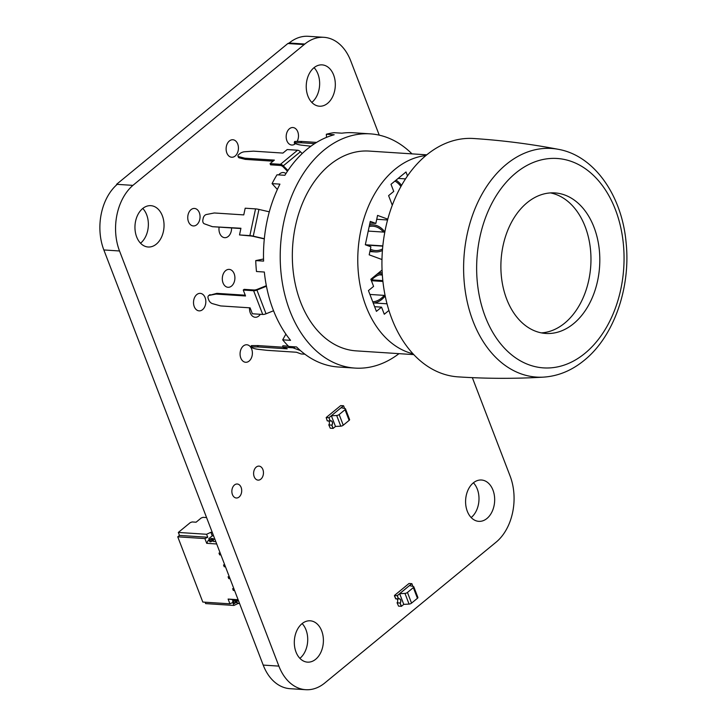 <?xml version="1.0" encoding="UTF-8"?>
<svg xmlns="http://www.w3.org/2000/svg" width="726" height="726" viewBox="0 0 726 726"><rect width="100%" height="100%" fill="white"/><g stroke="black" fill="none" stroke-linecap="round" stroke-linejoin="round"><path stroke-width="1.09" d="M472.336 377.647L510.106 476.047A48.324 33.868 -86.3 0 1 496.067 542.195L324.785 682.985A48.324 33.868 -86.3 0 1 305.719 689.7A48.324 33.868 -86.3 0 1 278.884 666.114L119.527 250.978A48.324 33.868 -86.3 0 1 133.566 184.821L304.838 44.032A48.324 33.868 -86.3 0 1 323.914 37.316A48.324 33.868 -86.3 0 1 350.749 60.911L379.244 135.154M305.719 689.7L290.037 688.684A48.324 33.868 -86.3 0 1 263.202 665.089L103.845 249.953A48.324 33.868 -86.3 0 1 117.231 184.359M303.532 44.54L287.859 43.524L116.577 184.313L132.259 185.33M287.859 43.524L289.157 43.015L304.838 44.032M289.157 43.015A48.324 33.868 -86.3 0 1 308.232 36.3L323.914 37.316M299.883 658.346A20.709 14.52 93.7 0 0 306.018 629.896A20.709 14.52 93.7 0 0 302.143 623.58M321.7 630.912A20.709 14.52 93.7 0 0 310.202 620.803A20.709 14.52 93.7 0 0 294.366 640.532A20.709 14.52 93.7 0 0 307.506 662.139A20.709 14.52 93.7 0 0 320.965 652.12A20.709 14.52 93.7 0 0 321.7 630.912M241.132 487.427A7.015 4.919 93.7 0 0 237.239 484.006A7.015 4.919 93.7 0 0 231.875 490.685A7.015 4.919 93.7 0 0 236.331 498A7.015 4.919 93.7 0 0 240.887 494.606A7.015 4.919 93.7 0 0 241.132 487.427M262.885 469.55A7.015 4.919 93.7 0 0 258.991 466.119A7.015 4.919 93.7 0 0 253.628 472.798A7.015 4.919 93.7 0 0 258.084 480.122A7.015 4.919 93.7 0 0 262.64 476.728A7.015 4.919 93.7 0 0 262.885 469.55M251.668 349.052A8.766 6.144 93.7 0 0 246.804 344.768A8.766 6.144 93.7 0 0 240.097 353.126A8.766 6.144 93.7 0 0 245.66 362.274A8.766 6.144 93.7 0 0 251.359 358.027A8.766 6.144 93.7 0 0 251.668 349.052M205.113 297.651A8.766 6.144 93.7 0 0 200.249 293.368A8.766 6.144 93.7 0 0 193.543 301.717A8.766 6.144 93.7 0 0 199.106 310.864A8.766 6.144 93.7 0 0 204.805 306.626A8.766 6.144 93.7 0 0 205.113 297.651M140.526 243.21A20.709 14.52 93.7 0 0 146.661 214.76A20.709 14.52 93.7 0 0 142.786 208.453M162.343 215.776A20.709 14.52 93.7 0 0 150.845 205.667A20.709 14.52 93.7 0 0 135.009 225.396A20.709 14.52 93.7 0 0 148.149 247.003A20.709 14.52 93.7 0 0 161.608 236.985A20.709 14.52 93.7 0 0 162.343 215.776M249.553 307.806A8.975 6.289 93.7 0 0 255.243 317.271A8.975 6.289 93.7 0 0 260.325 314.285M199.341 212.718A8.766 6.144 93.7 0 0 194.468 208.444A8.766 6.144 93.7 0 0 187.771 216.793A8.766 6.144 93.7 0 0 193.334 225.94A8.766 6.144 93.7 0 0 199.024 221.693A8.766 6.144 93.7 0 0 199.341 212.718M234.171 273.766A8.975 6.289 93.7 0 0 229.189 269.382A8.975 6.289 93.7 0 0 222.328 277.931A8.975 6.289 93.7 0 0 228.018 287.296A8.975 6.289 93.7 0 0 233.854 282.949A8.975 6.289 93.7 0 0 234.171 273.766M471.156 517.547A20.709 14.52 93.7 0 0 477.3 489.106A20.709 14.52 93.7 0 0 473.425 482.79M492.972 490.123A20.709 14.52 93.7 0 0 481.474 480.013A20.709 14.52 93.7 0 0 465.647 499.742A20.709 14.52 93.7 0 0 478.788 521.35A20.709 14.52 93.7 0 0 492.237 511.322A20.709 14.52 93.7 0 0 492.972 490.123M219.134 227.12A8.975 6.289 93.7 0 0 224.697 237.683A8.975 6.289 93.7 0 0 231.576 227.928M237.711 144.02A8.766 6.144 93.7 0 0 232.846 139.746A8.766 6.144 93.7 0 0 226.14 148.095A8.766 6.144 93.7 0 0 231.712 157.243A8.766 6.144 93.7 0 0 237.402 152.995A8.766 6.144 93.7 0 0 237.711 144.02M285.944 173.568A8.975 6.289 93.7 0 0 283.321 172.534A8.975 6.289 93.7 0 0 278.684 174.902M297.134 141.434A8.766 6.144 93.7 0 0 297.769 131.805A8.766 6.144 93.7 0 0 292.905 127.531A8.766 6.144 93.7 0 0 286.198 135.88A8.766 6.144 93.7 0 0 291.761 145.028A8.766 6.144 93.7 0 0 295.418 143.648M311.808 102.42A20.709 14.52 93.7 0 0 317.943 73.97A20.709 14.52 93.7 0 0 314.068 67.654M333.624 74.987A20.709 14.52 93.7 0 0 322.117 64.877A20.709 14.52 93.7 0 0 306.29 84.606A20.709 14.52 93.7 0 0 319.431 106.214A20.709 14.52 93.7 0 0 332.88 96.186A20.709 14.52 93.7 0 0 333.624 74.987M413.793 586.78L417.886 597.453A2.069 0.808 159 0 1 417.432 598.297L411.551 603.125L407.449 592.452L413.33 587.615A2.069 0.808 159 0 0 413.793 586.78A2.069 0.808 159 0 0 413.375 586.499L409.419 585.601L399.572 593.705L404.972 593.414L409.065 604.086L403.765 604.368M407.449 592.452A2.069 0.808 159 0 1 404.972 593.414M411.551 603.125A2.069 0.808 159 0 1 409.065 604.086M394.499 596.037L395.715 598.723L394.645 595.919M401.414 606.319L398.565 606.128L397.113 602.861L400.162 603.052L401.414 606.319L403.765 604.386L399.672 593.705L397.313 595.647L398.565 598.905A2.441 1.715 -86.3 0 1 399.291 598.732A2.441 1.715 -86.3 0 1 400.788 600.402A2.441 1.715 -86.3 0 1 400.162 603.052M411.869 583.677L409.419 585.601L411.869 583.677L412.922 586.399M398.565 598.905L397.213 595.638L399.672 593.705M397.313 595.647L411.778 583.668L409.019 583.486L394.463 595.456L397.213 595.638L398.465 598.896L395.715 598.723L394.463 595.456M401.315 606.31L400.062 603.052L401.315 606.31M400.126 602.97A2.35 1.652 93.7 0 0 400.688 600.42A2.35 1.652 93.7 0 0 399.255 598.85A2.35 1.652 93.7 0 0 398.601 598.995L395.552 598.796L398.556 598.877A2.487 1.742 -86.3 0 1 399.264 598.714A2.487 1.742 -86.3 0 1 400.779 600.393A2.487 1.742 -86.3 0 1 400.171 603.088L397.077 602.771A2.35 1.652 93.7 0 0 396.841 598.877M397.077 602.771L400.171 603.088M326.174 417.541L340.73 405.58L343.48 405.752L328.923 417.722L326.174 417.541L327.226 420.79L330.276 420.989A2.441 1.715 -86.3 0 1 331.002 420.817A2.441 1.715 -86.3 0 1 332.49 422.487A2.441 1.715 -86.3 0 1 331.864 425.146L328.824 424.946L330.266 428.222L333.025 428.394L331.773 425.137L333.116 428.404L331.864 425.146L328.787 424.855A2.35 1.652 93.7 0 0 328.551 420.962M328.923 417.722L330.176 420.98L328.923 417.722L331.374 415.789L328.923 417.722M341.129 407.694L331.283 415.789L336.673 415.499A2.069 0.808 -21 0 0 339.16 414.537L345.041 409.709A2.069 0.808 -21 0 0 345.494 408.865A2.069 0.808 -21 0 0 345.086 408.584L341.129 407.694M344.623 408.484L343.579 405.761M331.374 415.789L335.476 426.471L333.116 428.404M330.276 420.989L329.023 417.731M331.836 425.055A2.35 1.652 93.7 0 0 332.399 422.505A2.35 1.652 93.7 0 0 330.965 420.935A2.35 1.652 93.7 0 0 330.312 421.08L327.263 420.88L330.266 420.962A2.487 1.742 -86.3 0 1 330.974 420.799A2.487 1.742 -86.3 0 1 332.49 422.478A2.487 1.742 -86.3 0 1 331.882 425.173L328.787 424.855M345.041 409.709L349.133 420.381A2.069 0.808 -21 0 0 349.596 419.546L345.494 408.865M349.133 420.381L343.253 425.218L339.16 414.537M336.673 415.499L340.775 426.171A2.069 0.808 -21 0 0 343.253 425.218M340.775 426.171L335.466 426.452M214.932 539.336L212.89 539.209L213.208 538.719M213.734 541.414L215.84 541.714M212.255 532.367L210.876 532.285L212.237 535.842L208.816 538.656L209.85 541.796L213.453 540.888L211.829 540.788M208.943 539.427L209.923 539.491L210.83 541.859M209.923 539.491L210.994 538.61L211.901 540.979M213.145 538.556L210.994 538.61M237.411 603.088L236.458 600.829L236.93 600.284L235.133 600.121L232.619 601.101L232.919 599.985M236.458 600.829L238.6 601.019M237.366 603.206L239.516 603.388M233.6 601.164L234.507 603.533L233.527 603.469L232.619 601.101M234.507 603.533L235.578 602.653L234.67 600.284M237.121 602.571L235.578 602.653M233.899 588.75L232.638 588.668L233.318 590.447L232.638 588.668L233.899 588.75M234.58 590.528L233.318 590.447L234.58 590.528M229.343 576.889L228.082 576.807L228.763 578.586L228.082 576.807L229.343 576.889M230.024 578.667L228.763 578.586L230.024 578.667M224.788 565.028L223.526 564.946L224.216 566.725L223.526 564.946L224.788 565.028M225.477 566.806L224.216 566.725L225.477 566.806M220.241 553.167L218.98 553.085L219.66 554.864L218.98 553.085L220.241 553.167M220.922 554.945L219.66 554.864L220.922 554.945M238.346 600.329L228.109 599.068L229.933 603.814L202.799 602.054L177.752 536.813L179.467 535.407L178.333 532.439L190.321 522.584L192.163 521.949L196.093 522.203L201.229 517.983L203.071 517.339L206.574 517.565M228.109 599.068L238.11 599.721M216.711 543.974L206.71 543.329L204.895 538.583L177.752 536.813M205.113 602.199L205.649 603.605L233.917 605.448L238.192 603.451L239.571 603.533M178.333 532.439L206.601 534.282L210.876 532.285M179.467 535.407L207.745 537.249L206.601 534.282M207.745 537.249L204.895 538.583M206.71 543.329L208.171 540.543L209.406 540.625M209.188 540.071L208.171 540.543M229.933 603.814L232.783 602.48L233.917 605.448M212.237 535.842L213.616 535.933M558.476 149.347C530.479 143.984 502.183 140.363 473.588 138.503A119.436 83.717 93.7 0 0 426.452 155.092A119.436 83.717 93.7 0 0 383.573 286.625A119.436 83.717 93.7 0 0 458.079 376.867C486.683 378.727 515.206 378.809 543.656 377.121C558.258 376.122 571.77 370.532 584.212 360.35C613.887 336.528 630.894 287.696 626.102 242.584C621.991 195.566 594.276 155.682 558.476 149.347A114.563 80.296 93.7 0 0 506.303 164.357A114.563 80.296 93.7 0 0 465.947 295.355A114.563 80.296 93.7 0 0 543.656 377.121M527.13 202.69A70.422 49.359 93.7 0 0 501.847 280.245A70.422 49.359 93.7 0 0 545.78 333.452A70.422 49.359 93.7 0 0 573.567 323.678A70.422 49.359 93.7 0 0 598.85 246.123A70.422 49.359 93.7 0 0 554.918 192.916A70.422 49.359 93.7 0 0 527.13 202.69M541.378 332.88A70.422 49.359 93.7 0 0 564.728 323.097A70.422 49.359 93.7 0 0 590.392 248.628A70.422 49.359 93.7 0 0 550.48 192.907M426.77 154.829L369.144 151.081A100.106 70.168 93.7 0 0 304.112 199.532A100.106 70.168 93.7 0 0 300.555 302.007A100.106 70.168 93.7 0 0 356.148 350.867L413.775 354.615M413.012 353.798A100.106 70.168 -86.3 0 1 366.004 306.272A100.106 70.168 -86.3 0 1 425.908 155.536M263.538 259.01L255.733 260.598A117.367 82.265 93.7 0 0 256.478 271.515L264.337 272.032A117.367 82.265 93.7 0 0 273.148 309.721A117.367 82.265 93.7 0 0 290.563 340.34L282.695 339.832A117.367 82.265 93.7 0 0 288.685 346.438L296.544 346.955A117.367 82.265 93.7 0 0 338.316 367.002L355.023 368.091A117.367 82.265 -86.3 0 1 289.855 310.81A117.367 82.265 -86.3 0 1 294.021 190.657A117.367 82.265 -86.3 0 1 370.26 133.856A117.367 82.265 -86.3 0 1 411.996 153.867M370.26 133.856L353.553 132.767A117.367 82.265 93.7 0 0 341.91 133.185L334.051 132.676A117.367 82.265 93.7 0 0 326.328 134.246L326.537 137.359M255.733 260.598L263.592 261.106A117.367 82.265 93.7 0 1 279.927 184.132L272.069 183.624A117.367 82.265 93.7 0 1 277.005 174.794L284.864 175.302A117.367 82.265 93.7 0 1 334.187 134.755L326.328 134.246M369.198 226.512A25.982 18.214 -86.3 0 1 372.928 226.213A25.982 18.214 -86.3 0 1 383.473 232.084M394.908 181.083A25.982 18.214 -86.3 0 1 400.915 186.528M401.632 338.697L402.004 339.287M388.927 310.447L384.281 314.258L381.549 307.143L376.413 311.363L368.445 290.609L373.581 286.389L370.85 279.265L382.076 270.045M381.976 259.527L369.189 254.826L370.895 246.813L365.323 244.762L382.829 245.878M387.793 219.161L377.556 215.404L375.85 223.426L370.287 221.376L365.323 244.762M392.294 205.249L388.601 195.63L393.737 191.41L391.005 184.295L405.997 171.971L407.504 175.919M399.001 353.653A117.367 82.265 -86.3 0 1 355.023 368.091M374.616 306.69L381.549 307.143M375.85 223.426L369.933 223.036M405.516 178.886L398.175 178.405M384.226 295.382A25.982 18.214 -86.3 0 1 372.737 301.789M371.521 280L382.847 280.735M371.639 279.873L382.829 280.599M385.197 295.963A27.361 19.175 -86.3 0 1 373.255 303.123M371.249 280.309A25.982 18.214 -86.3 0 1 382.303 274.346M382.348 275.027L379.453 274.836M376.585 274.555A27.361 19.175 -86.3 0 1 382.212 272.976M382.538 248.991A25.982 18.214 -86.3 0 1 375.396 250.543A25.982 18.214 -86.3 0 1 370.387 249.181M366.14 245.061L382.802 246.15M382.42 250.488A27.361 19.175 -86.3 0 1 375.306 251.922A27.361 19.175 -86.3 0 1 370.106 250.524M369.507 225.06A27.361 19.175 -86.3 0 1 373.019 224.833A27.361 19.175 -86.3 0 1 384.853 231.948M395.997 180.193A27.361 19.175 -86.3 0 1 401.542 185.42M285.881 334.132L282.695 339.832M272.069 183.624L277.359 189.468M266.442 286.235L256.931 290.064L266.034 313.786L273.548 310.764M256.931 290.064A4.138 1.624 159 0 1 253.619 290.727L243.264 290.046L244.118 289.347L254 289.992A4.138 1.624 159 0 0 257.303 289.329L266.342 285.69M269.31 211.82L258.928 209.424L253.256 236.159L264.337 238.709M264.309 238.908L253.71 236.467A4.138 0.599 12 0 0 250.316 235.923L239.516 234.943L249.871 235.614A4.138 0.599 -168 0 1 253.256 236.159M287.469 171.227L283.267 166.98A4.138 2.468 50.6 0 0 280.418 165.464L270.544 164.82L270.09 163.631L280.445 164.312A4.138 2.468 -129.4 0 1 283.294 165.827L287.95 170.528M302.197 153.54L300.419 151.743L283.294 165.827M288.404 346.157L282.859 345.794L282.577 347.128L287.215 348.834L258.029 346.937A4.138 0.599 -168 0 0 257.503 346.919L251.686 346.946A4.138 0.599 -168 0 0 250.942 347.128A4.138 0.599 -168 0 0 252.04 347.799L253.047 348.171A4.138 0.599 -168 0 0 258.147 349.324L266.669 350.286A4.138 0.599 -168 0 0 267.304 350.349L296.489 352.246L301.127 353.952L304.902 354.197M295.173 346.865A4.138 2.895 110.2 0 1 292.932 347.808L300.401 350.549M282.577 347.128L292.932 347.808M266.034 313.786A4.138 1.624 159 0 1 262.721 314.449L252.367 313.768L250.089 307.842L220.904 305.945A4.138 2.468 -129.4 0 1 220.296 305.837L212.464 303.64A4.138 2.468 -129.4 0 1 208.752 299.992L208.262 298.713A4.138 2.468 -129.4 0 1 208.58 295.7A4.138 2.468 -129.4 0 1 209.288 295.373L216.657 293.404A4.138 2.468 50.6 0 1 217.21 293.377L245.243 295.201M258.928 209.424A4.138 0.599 -168 0 0 255.543 208.879L249.871 235.614M240.869 228.536L212.664 226.703A4.138 2.895 110.2 0 1 212.11 226.585L204.423 223.826A4.138 2.895 -69.8 0 0 204.423 223.826A4.138 2.895 -69.8 0 1 202.89 219.742L203.189 218.299A4.138 2.895 -69.8 0 1 206.393 214.515L213.979 213.036A4.138 2.895 -69.8 0 1 214.578 212.99L243.764 214.896L245.188 208.208L255.543 208.879M300.419 151.743A4.138 2.468 50.6 0 0 297.569 150.228L287.215 149.556L282.931 153.077L253.746 151.171A4.138 1.624 -21 0 0 253.12 151.18L244.698 151.743A4.138 1.624 -21 0 0 239.807 153.658L238.881 154.42A4.138 1.624 -21 0 0 237.965 156.09A4.138 1.624 -21 0 0 238.727 156.644L244.653 158.141A4.138 1.624 -21 0 0 245.179 158.214L274.374 160.11L270.09 163.631M250.942 347.128L251.223 345.794A4.138 0.599 12 0 1 251.967 345.612L257.784 345.585A4.138 0.599 12 0 1 258.311 345.603L282.741 347.191M243.264 290.046L245.542 295.981L216.348 294.084A4.138 2.468 -129.4 0 0 215.794 294.112L209.288 295.373M208.58 295.7L209.433 295.001A4.138 2.468 50.6 0 1 210.15 294.674M239.516 234.943L240.932 228.254L212.664 226.703M211.175 226.24A4.138 2.895 -69.8 0 0 211.738 226.358M212.11 226.585L205.349 224.171A4.138 2.895 110.2 0 1 205.331 224.162A4.138 2.895 110.2 0 1 205.313 224.153L205.349 224.171M273.067 161.19L245.633 159.402A4.138 1.624 159 0 1 245.107 159.321L239.19 157.832A4.138 1.624 159 0 1 238.418 157.279L237.965 156.09M314.648 143.63L301.354 142.768A4.138 0.599 -168 0 0 300.827 142.75L295.01 142.777A4.138 0.599 -168 0 0 294.266 142.958L294.547 141.624A4.138 0.599 12 0 1 295.291 141.443L301.108 141.416A4.138 0.599 12 0 1 301.635 141.434L316.6 142.405M294.266 142.958A4.138 0.599 -168 0 0 295.373 143.63L296.371 143.993A4.138 0.599 -168 0 0 301.471 145.155L309.993 146.117A4.138 0.599 -168 0 0 310.628 146.171L310.937 146.198M263.202 665.089L278.884 666.114M103.845 249.953L119.527 250.978M413.33 587.615L417.432 598.297M212.89 539.209L213.798 541.578M211.457 538.447L212.364 540.816M237.475 603.252L236.567 600.883M236.041 602.498L235.133 600.121M515.75 173.042A104.934 73.553 93.7 0 0 485.267 316.681A104.934 73.553 93.7 0 0 584.947 353.326A104.934 73.553 93.7 0 0 615.43 209.687A104.934 73.553 93.7 0 0 515.75 173.042M376.73 219.279L387.566 219.987M387.022 303.804L374.344 302.978M253.619 290.727L262.721 314.449M297.569 150.228L280.445 164.312M251.686 346.946L251.967 345.612M257.503 346.919L257.784 345.585M258.029 346.937L258.311 345.603M215.794 294.112L216.657 293.404M216.348 294.084L217.21 293.377M245.179 158.214L245.633 159.402M239.19 157.832L238.727 156.644M245.107 159.321L244.653 158.141M295.291 141.443L295.01 142.777M300.827 142.75L301.108 141.416M301.635 141.434L301.354 142.768M212.782 539.155L213.689 541.523M369.924 294.447L385.089 295.437M368.227 231.086L384.807 232.166M371.403 280.708L382.929 281.461M378.918 272.64L382.212 272.858M369.879 251.568L375.306 251.922M369.607 224.615L373.019 224.833"/></g></svg>
